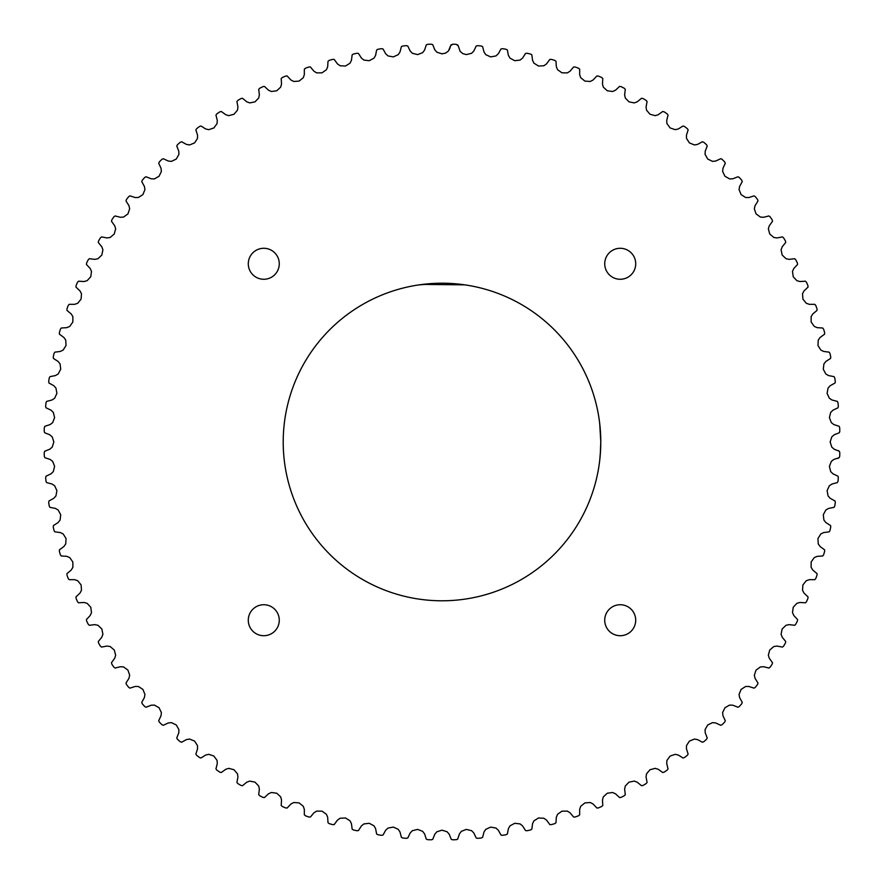<?xml version="1.0" encoding="UTF-8"?>
<svg xmlns="http://www.w3.org/2000/svg" width="884" height="884" viewBox="0 0 884 884"><rect width="100%" height="100%" fill="white"/><g stroke="black" fill="none" stroke-linecap="round" stroke-linejoin="round"><path stroke-width="1.33" d="M606.623 627.651A15.492 15.492 0 0 0 627.651 633.817A15.492 15.492 0 0 0 633.817 612.8A15.492 15.492 0 0 0 612.8 606.623A15.492 15.492 0 0 0 606.623 627.651M451.26 44.664L450.553 45.846L452.674 44.2A397.944 397.944 0 0 1 456.321 44.31L458.343 46.09L457.713 44.874M450.553 45.846L448.453 51.007L445.547 53.117L442 53.836L436.884 52.222L434.784 49.791L432.74 44.664L431.326 44.2A397.944 397.944 0 0 0 427.679 44.31L426.298 44.874L424.574 50.112L422.629 52.675L417.624 54.598L412.419 53.316L410.176 51.018L407.811 46.034L406.364 45.659A397.944 397.944 0 0 0 402.739 46.001L401.391 46.642L399.999 51.979L398.231 54.664L393.347 56.896L388.065 55.946L385.689 53.791L383.015 48.963L381.545 48.675A397.944 397.944 0 0 0 377.943 49.25L376.639 49.968L375.589 55.394L373.987 58.167L369.269 60.709L363.932 60.09L361.423 58.09L358.451 53.438L356.97 53.25A397.944 397.944 0 0 0 353.412 54.046L352.152 54.852L351.445 60.322L350.031 63.195L345.467 66.035L340.108 65.748L337.478 63.913L334.218 59.46L332.727 59.35A397.944 397.944 0 0 0 329.224 60.366L328.019 61.25L327.666 66.764L326.417 69.725L322.052 72.831L316.682 72.886L313.942 71.217L310.417 66.974L308.914 66.974A397.944 397.944 0 0 0 305.488 68.201L304.339 69.162L304.328 74.676L303.278 77.715L299.101 81.096L293.753 81.483L290.913 79.991L287.123 75.98L285.631 76.068A397.944 397.944 0 0 0 282.283 77.516L281.2 78.543L281.532 84.046L280.67 87.14L276.725 90.776L271.41 91.505L268.482 90.19L264.449 86.422L262.968 86.61A397.944 397.944 0 0 0 259.719 88.256M442.365 53.802L441.635 53.802M259.719 88.267L258.703 89.35L259.377 94.831L258.714 97.969L255.001 101.848L249.741 102.909L246.735 101.782L242.47 98.279L241 98.544A397.944 397.944 0 0 0 237.862 100.4L236.923 101.561L237.94 106.986L237.476 110.157L234.006 114.257L228.823 115.649L225.752 114.71L221.287 111.483L219.829 111.848A397.944 397.944 0 0 0 216.812 113.892L215.95 115.108L217.298 120.456L217.033 123.661L213.84 127.97L208.757 129.672L205.629 128.931L200.966 125.992L199.541 126.445A397.944 397.944 0 0 0 196.657 128.688L195.861 129.948L197.552 135.197L197.497 138.412L194.579 142.91L189.607 144.943L186.447 144.39L181.596 141.749L180.203 142.291A397.944 397.944 0 0 0 177.474 144.711L176.756 146.015L178.778 151.153L178.911 154.368L176.281 159.043L171.452 161.374L168.258 161.032L163.264 158.7L161.905 159.33A397.944 397.944 0 0 0 159.33 161.905L158.7 163.264L161.032 168.258L161.374 171.452L159.043 176.281L154.368 178.911L151.153 178.778L146.026 176.756L144.711 177.474A397.944 397.944 0 0 0 142.291 180.203L141.749 181.596L144.401 186.436L144.943 189.607L142.91 194.579L138.412 197.497L135.208 197.552L129.948 195.861L128.688 196.657A397.944 397.944 0 0 0 126.445 199.541L125.992 200.966L128.942 205.629L129.672 208.757L127.97 213.84L123.661 217.033L120.456 217.298L115.108 215.95L113.892 216.812A397.944 397.944 0 0 0 111.848 219.829L111.483 221.276L114.71 225.752L115.649 228.823L114.257 234.006L110.157 237.476L106.986 237.929L101.561 236.912L100.4 237.862A397.944 397.944 0 0 0 98.544 241L98.279 242.47L101.782 246.735L102.909 249.741L101.848 255.001L97.969 258.714L94.831 259.377L89.361 258.692L88.256 259.719A397.944 397.944 0 0 0 86.61 262.968L86.422 264.449L90.19 268.482L91.505 271.41L90.776 276.725L87.14 280.67L84.046 281.532L78.543 281.2L77.516 282.283A397.944 397.944 0 0 0 76.068 285.631L75.98 287.123L79.991 290.913L81.483 293.753L81.096 299.101L77.715 303.278L74.676 304.328L69.162 304.339L68.201 305.488A397.944 397.944 0 0 0 66.974 308.914L66.974 310.417L71.217 313.942L72.886 316.682L72.831 322.052L69.725 326.417L66.764 327.655L61.25 328.019L60.366 329.224A397.944 397.944 0 0 0 59.35 332.727L59.46 334.218L63.913 337.478L65.748 340.108L66.035 345.467L63.195 350.031L60.322 351.445L54.852 352.152L54.046 353.412A397.944 397.944 0 0 0 53.25 356.97L53.438 358.451L58.09 361.423L60.09 363.932L60.709 369.269L58.167 373.987L55.394 375.589L49.968 376.639L49.25 377.943A397.944 397.944 0 0 0 48.675 381.545L48.963 383.015L53.791 385.689L55.946 388.065L56.896 393.347L54.664 398.231L51.979 399.999L46.642 401.391L46.001 402.739A397.944 397.944 0 0 0 45.659 406.364L46.034 407.811L51.018 410.176L53.316 412.419L54.598 417.624L52.675 422.629L50.112 424.574L44.874 426.287L44.31 427.679A397.944 397.944 0 0 0 44.2 431.326L44.664 432.74L49.791 434.784L52.222 436.884L53.836 442L52.222 447.116L49.791 449.216L44.664 451.26L44.2 452.674A397.944 397.944 0 0 0 44.31 456.321L44.874 457.702L50.112 459.426L52.675 461.371L54.598 466.376L53.316 471.581L51.018 473.824L46.034 476.189L45.659 477.636A397.944 397.944 0 0 0 46.001 481.261L46.642 482.609L51.979 484.001L54.664 485.769L56.896 490.653L55.946 495.935L53.791 498.311L48.963 500.985L48.675 502.455A397.944 397.944 0 0 0 49.25 506.057L49.968 507.361L55.394 508.411L58.167 510.013L60.709 514.731L60.09 520.068L58.09 522.577L53.438 525.549L53.25 527.03A397.944 397.944 0 0 0 54.046 530.588L54.852 531.848L60.322 532.555L63.195 533.969L66.035 538.533L65.748 543.892L63.913 546.522L59.46 549.782L59.35 551.273A397.944 397.944 0 0 0 60.366 554.776L61.25 555.981L66.764 556.334L69.725 557.583L72.831 561.948L72.886 567.318L71.217 570.058L66.974 573.583L66.974 575.086A397.944 397.944 0 0 0 68.201 578.512L69.162 579.661L74.676 579.672L77.715 580.722L81.096 584.899L81.483 590.247L79.991 593.087L75.98 596.877L76.068 598.369A397.944 397.944 0 0 0 77.516 601.717L78.543 602.8L84.046 602.468L87.14 603.33L90.776 607.275L91.505 612.59L90.19 615.518L86.422 619.551L86.61 621.032A397.944 397.944 0 0 0 88.256 624.281L89.35 625.297L94.831 624.623L97.969 625.286L101.848 628.999L102.909 634.259L101.782 637.265L98.279 641.53L98.544 643A397.944 397.944 0 0 0 100.4 646.138L101.561 647.077L106.986 646.06L110.157 646.524L114.257 649.994L115.649 655.177L114.71 658.249L111.483 662.713L111.848 664.171A397.944 397.944 0 0 0 113.892 667.188L115.108 668.05L120.456 666.702L123.661 666.967L127.97 670.16L129.672 675.243L128.931 678.371L125.992 683.034L126.445 684.459A397.944 397.944 0 0 0 128.688 687.343L129.948 688.139L135.197 686.448L138.412 686.503L142.91 689.421L144.943 694.393L144.39 697.553L141.749 702.404L142.291 703.797A397.944 397.944 0 0 0 144.711 706.526L146.015 707.244L151.153 705.222L154.368 705.089L159.043 707.719L161.374 712.548L161.032 715.742L158.7 720.736L159.33 722.095A397.944 397.944 0 0 0 161.905 724.67L163.264 725.3L168.258 722.968L171.452 722.626L176.281 724.957L178.911 729.631L178.778 732.847L176.756 737.974L177.474 739.289A397.944 397.944 0 0 0 180.203 741.709L181.596 742.251L186.436 739.599L189.607 739.057L194.579 741.09L197.497 745.588L197.552 748.792L195.861 754.052L196.657 755.312A397.944 397.944 0 0 0 199.541 757.555L200.966 758.008L205.629 755.058L208.757 754.328L213.84 756.03L217.033 760.339L217.298 763.544L215.95 768.892L216.812 770.108A397.944 397.944 0 0 0 219.829 772.152L221.276 772.517L225.752 769.29L228.823 768.351L234.006 769.743L237.476 773.843L237.929 777.014L236.912 782.439L237.862 783.6A397.944 397.944 0 0 0 241 785.456L242.47 785.721L246.735 782.218L249.741 781.091L255.001 782.152L258.714 786.031L259.377 789.169L258.692 794.639L259.719 795.744A397.944 397.944 0 0 0 262.968 797.39L264.449 797.578L268.482 793.81L271.41 792.495L276.725 793.224L280.67 796.86L281.532 799.954L281.2 805.457L282.283 806.484A397.944 397.944 0 0 0 285.631 807.932L287.123 808.02L290.913 804.009L293.753 802.517L299.101 802.904L303.278 806.285L304.328 809.324L304.339 814.838L305.488 815.799A397.944 397.944 0 0 0 308.914 817.026L310.417 817.026L313.942 812.783L316.682 811.114L322.052 811.169L326.417 814.274L327.655 817.236L328.019 822.75L329.224 823.634A397.944 397.944 0 0 0 332.727 824.65L334.218 824.54L337.478 820.087L340.108 818.252L345.467 817.965L350.031 820.805L351.445 823.678L352.152 829.148L353.412 829.954A397.944 397.944 0 0 0 356.97 830.75L358.451 830.562L361.423 825.91L363.932 823.91L369.269 823.291L373.987 825.833L375.589 828.606L376.639 834.032L377.943 834.75A397.944 397.944 0 0 0 381.545 835.325L383.015 835.037L385.689 830.209L388.065 828.054L393.347 827.104L398.231 829.336L399.999 832.021L401.391 837.358L402.739 837.999A397.944 397.944 0 0 0 406.364 838.341L407.811 837.966L410.176 832.982L412.419 830.684L417.624 829.402L422.629 831.325L424.574 833.888L426.287 839.126L427.679 839.689A397.944 397.944 0 0 0 431.326 839.8L432.74 839.336L434.784 834.209L436.884 831.778L442 830.164L447.116 831.778L449.216 834.209L451.26 839.336L452.674 839.8A397.944 397.944 0 0 0 456.321 839.689L457.702 839.126L459.426 833.888L461.371 831.325L466.376 829.402L471.581 830.684L473.824 832.982L476.189 837.966L477.636 838.341A397.944 397.944 0 0 0 481.261 837.999L482.609 837.358L484.001 832.021L485.769 829.336L490.653 827.104L495.935 828.054L498.311 830.209L500.985 835.037L502.455 835.325A397.944 397.944 0 0 0 506.057 834.75L507.361 834.032L508.411 828.606L510.013 825.833L514.731 823.291L520.068 823.91L522.577 825.91L525.549 830.562L527.03 830.75A397.944 397.944 0 0 0 530.588 829.954L531.848 829.148L532.555 823.678L533.969 820.805L538.533 817.965L543.892 818.252L546.522 820.087L549.782 824.54L551.273 824.65A397.944 397.944 0 0 0 554.776 823.634L555.981 822.75L556.334 817.236L557.583 814.274L561.948 811.169L567.318 811.114L570.058 812.783L573.583 817.026L575.086 817.026A397.944 397.944 0 0 0 578.512 815.799L579.661 814.838L579.672 809.324L580.722 806.285L584.899 802.904L590.247 802.517L593.087 804.009L596.877 808.02L598.369 807.932A397.944 397.944 0 0 0 601.717 806.484L602.8 805.457L602.468 799.954L603.33 796.86L607.275 793.224L612.59 792.495L615.518 793.81L619.551 797.578L621.032 797.39A397.944 397.944 0 0 0 624.281 795.744L625.297 794.65L624.623 789.169L625.286 786.031L628.999 782.152L634.259 781.091L637.265 782.218L641.53 785.721L643 785.456A397.944 397.944 0 0 0 646.138 783.6L647.077 782.439L646.06 777.014L646.524 773.843L649.994 769.743L655.177 768.351L658.249 769.29L662.713 772.517L664.171 772.152A397.944 397.944 0 0 0 667.188 770.108L668.05 768.892L666.702 763.544L666.967 760.339L670.16 756.03L675.243 754.328L678.371 755.069L683.034 758.008L684.459 757.555A397.944 397.944 0 0 0 687.343 755.312L688.139 754.052L686.448 748.803L686.503 745.588L689.421 741.09L694.393 739.057L697.553 739.61L702.404 742.251L703.797 741.709A397.944 397.944 0 0 0 706.526 739.289L707.244 737.985L705.222 732.847L705.089 729.631L707.719 724.957L712.548 722.626L715.742 722.968L720.736 725.3L722.095 724.67A397.944 397.944 0 0 0 724.67 722.095L725.3 720.736L722.968 715.742L722.626 712.548L724.957 707.719L729.631 705.089L732.847 705.222L737.974 707.244L739.289 706.526A397.944 397.944 0 0 0 741.709 703.797L742.251 702.404L739.599 697.564L739.057 694.393L741.09 689.421L745.588 686.503L748.792 686.448L754.052 688.139L755.312 687.343A397.944 397.944 0 0 0 757.555 684.459L758.008 683.034L755.058 678.371L754.328 675.243L756.03 670.16L760.339 666.967L763.544 666.702L768.892 668.05L770.108 667.188A397.944 397.944 0 0 0 772.152 664.171L772.517 662.724L769.29 658.249L768.351 655.177L769.743 649.994L773.843 646.524L777.014 646.071L782.439 647.088L783.6 646.138A397.944 397.944 0 0 0 785.456 643L785.721 641.53L782.218 637.265L781.091 634.259L782.152 628.999L786.031 625.286L789.169 624.623L794.639 625.297L795.744 624.281A397.944 397.944 0 0 0 797.39 621.032L797.578 619.551L793.81 615.518L792.495 612.59L793.224 607.275L796.86 603.33L799.954 602.468L805.457 602.8L806.484 601.717A397.944 397.944 0 0 0 807.932 598.369L808.02 596.877L804.009 593.087L802.517 590.247L802.904 584.899L806.285 580.722L809.324 579.672L814.838 579.661L815.799 578.512A397.944 397.944 0 0 0 817.026 575.086L817.026 573.583L812.783 570.058L811.114 567.318L811.169 561.948L814.274 557.583L817.236 556.345L822.75 555.981L823.634 554.776A397.944 397.944 0 0 0 824.65 551.273L824.54 549.782L820.087 546.522L818.252 543.892L817.965 538.533L820.805 533.969L823.678 532.555L829.148 531.848L829.954 530.588A397.944 397.944 0 0 0 830.75 527.03L830.562 525.549L825.91 522.577L823.91 520.068L823.291 514.731L825.833 510.013L828.606 508.411L834.032 507.361L834.75 506.057A397.944 397.944 0 0 0 835.325 502.455L835.037 500.985L830.209 498.311L828.054 495.935L827.104 490.653L829.336 485.769L832.021 484.001L837.358 482.609L837.999 481.261A397.944 397.944 0 0 0 838.341 477.636L837.966 476.189L832.982 473.824L830.684 471.581L829.402 466.376L831.325 461.371L833.888 459.426L839.126 457.713L839.689 456.321A397.944 397.944 0 0 0 839.8 452.674L839.336 451.26L834.209 449.216L831.778 447.116L830.164 442L831.778 436.884L834.209 434.784L839.336 432.74L839.8 431.326A397.944 397.944 0 0 0 839.689 427.679L839.126 426.298L833.888 424.574L831.325 422.629L829.402 417.624L830.684 412.419L832.982 410.176L837.966 407.811L838.341 406.364A397.944 397.944 0 0 0 837.999 402.739L837.358 401.391L832.021 399.999L829.336 398.231L827.104 393.347L828.054 388.065L830.209 385.689L835.037 383.015L835.325 381.545A397.944 397.944 0 0 0 834.75 377.943L834.032 376.639L828.606 375.589L825.833 373.987L823.291 369.269L823.91 363.932L825.91 361.423L830.562 358.451L830.75 356.97A397.944 397.944 0 0 0 829.954 353.412L829.148 352.152L823.678 351.445L820.805 350.031L817.965 345.467L818.252 340.108L820.087 337.478L824.54 334.218L824.65 332.727A397.944 397.944 0 0 0 823.634 329.224L822.75 328.019L817.236 327.666L814.274 326.417L811.169 322.052L811.114 316.682L812.783 313.942L817.026 310.417L817.026 308.914A397.944 397.944 0 0 0 815.799 305.488L814.838 304.339L809.324 304.328L806.285 303.278L802.904 299.101L802.517 293.753L804.009 290.913L808.02 287.123L807.932 285.631A397.944 397.944 0 0 0 806.484 282.283L805.457 281.2L799.954 281.532L796.86 280.67L793.224 276.725L792.495 271.41L793.81 268.482L797.578 264.449L797.39 262.968A397.944 397.944 0 0 0 795.744 259.719L794.65 258.703L789.169 259.377L786.031 258.714L782.152 255.001L781.091 249.741L782.218 246.735L785.721 242.47L785.456 241A397.944 397.944 0 0 0 783.6 237.862L782.439 236.923L777.014 237.94L773.843 237.476L769.743 234.006L768.351 228.823L769.29 225.752L772.517 221.287L772.152 219.829A397.944 397.944 0 0 0 770.108 216.812L768.892 215.95L763.544 217.298L760.339 217.033L756.03 213.84L754.328 208.757L755.069 205.629L758.008 200.966L757.555 199.541A397.944 397.944 0 0 0 755.312 196.657L754.052 195.861L748.803 197.552L745.588 197.497L741.09 194.579L739.057 189.607L739.61 186.447L742.251 181.596L741.709 180.203A397.944 397.944 0 0 0 739.289 177.474L737.985 176.756L732.847 178.778L729.631 178.911L724.957 176.281L722.626 171.452L722.968 168.258L725.3 163.264L724.67 161.905A397.944 397.944 0 0 0 722.095 159.33L720.736 158.7L715.742 161.032L712.548 161.374L707.719 159.043L705.089 154.368L705.222 151.153L707.244 146.026L706.526 144.711A397.944 397.944 0 0 0 703.797 142.291L702.404 141.749L697.564 144.401L694.393 144.943L689.421 142.91L686.503 138.412L686.448 135.208L688.139 129.948L687.343 128.688A397.944 397.944 0 0 0 684.459 126.445L683.034 125.992L678.371 128.942L675.243 129.672L670.16 127.97L666.967 123.661L666.702 120.456L668.05 115.108L667.188 113.892A397.944 397.944 0 0 0 664.171 111.848L662.724 111.483L658.249 114.71L655.177 115.649L649.994 114.257L646.524 110.157L646.071 106.986L647.088 101.561L646.138 100.4A397.944 397.944 0 0 0 643 98.544L641.53 98.279L637.265 101.782L634.259 102.909L628.999 101.848L625.286 97.969L624.623 94.831L625.308 89.361L624.281 88.267M837.91 458.343L839.126 457.713M839.336 451.26L838.154 450.553M830.198 442.365L830.198 441.635M458.343 46.09L460.111 51.371L462.873 53.659L466.376 54.598L471.581 53.316L473.824 51.018L476.189 46.034L477.636 45.659A397.944 397.944 0 0 1 481.261 46.001L482.609 46.642L484.001 51.979L485.769 54.664L490.653 56.896L495.935 55.946L498.311 53.791L500.985 48.963L502.455 48.675A397.944 397.944 0 0 1 506.057 49.25L507.361 49.968L508.411 55.394L510.013 58.167L514.731 60.709L520.068 60.09L522.577 58.09L525.549 53.438L527.03 53.25A397.944 397.944 0 0 1 530.588 54.046L531.848 54.852L532.555 60.322L533.969 63.195L538.533 66.035L543.892 65.748L546.522 63.913L549.782 59.46L551.273 59.35A397.944 397.944 0 0 1 554.776 60.366L555.981 61.25L556.345 66.764L557.583 69.725L561.948 72.831L567.318 72.886L570.058 71.217L573.583 66.974L575.086 66.974A397.944 397.944 0 0 1 578.512 68.201L579.661 69.162L579.672 74.676L580.722 77.715L584.899 81.096L590.247 81.483L593.087 79.991L596.877 75.98L598.369 76.068A397.944 397.944 0 0 1 601.717 77.516L602.8 78.543L602.468 84.046L603.33 87.14L607.275 90.776L612.59 91.505L615.518 90.19L619.551 86.422L621.032 86.61A397.944 397.944 0 0 1 624.281 88.256M464.851 284.858L422.508 284.416M600.225 455.404L600.788 442L599.728 423.712M598.711 416.364L599.131 419.138M450.265 47.206L449.216 49.791M434.177 48.521L434.784 49.791M835.479 434.177L834.209 434.784M836.794 450.265L834.209 449.216M419.149 284.858L442 283.212M600.579 450.067L599.728 460.288M598.634 468.045L599.131 464.862M600.579 433.933L600.788 442A158.788 158.788 0 0 1 442 600.788A158.788 158.788 0 0 1 283.212 442A158.788 158.788 0 0 1 442 283.212A158.788 158.788 0 0 1 600.788 442M256.349 606.623A15.492 15.492 0 0 0 250.183 627.651A15.492 15.492 0 0 0 271.2 633.817A15.492 15.492 0 0 0 277.377 612.8A15.492 15.492 0 0 0 256.349 606.623M277.377 256.349A15.492 15.492 0 0 0 256.349 250.183A15.492 15.492 0 0 0 250.183 271.2A15.492 15.492 0 0 0 271.2 277.377A15.492 15.492 0 0 0 277.377 256.349M627.651 277.377A15.492 15.492 0 0 0 633.817 256.349A15.492 15.492 0 0 0 612.8 250.183A15.492 15.492 0 0 0 606.623 271.2A15.492 15.492 0 0 0 627.651 277.377"/></g></svg>
